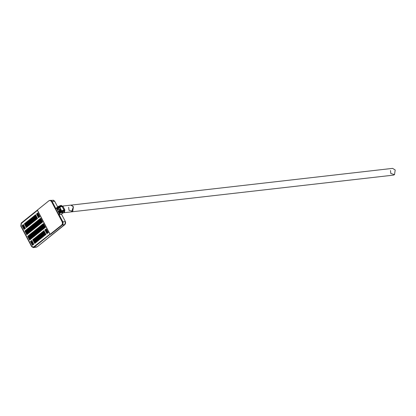 <?xml version="1.0" encoding="UTF-8"?>
<svg xmlns="http://www.w3.org/2000/svg" width="416" height="416" viewBox="0 0 416 416"><rect width="100%" height="100%" fill="white"/><g stroke="black" fill="none" stroke-linecap="round" stroke-linejoin="round"><path stroke-width="0.62" d="M70.84 205.13L392.621 168.376L395.2 169.978L394.524 174.626L390.811 173.514L390.468 170.518L390.811 173.514L394.524 174.626L395.2 169.978L394.524 174.626L393.39 175.11L71.609 211.864L72.743 211.38L73.419 206.731L70.824 205.13L71.557 205.182L73.403 206.736L70.814 205.135L73.393 206.731L72.717 211.38L68.999 210.267L68.661 207.272M35.402 242.965L35.448 242.658M34.736 241.311L34.434 240.734M37.274 241.441L37.04 241.623L35.058 237.864L35.292 237.676L37.253 241.4M37.617 240.932L37.674 240.635M33.722 239.387L33.576 239.112M37.456 238.664L37.393 238.945M36.603 239.008L36.655 238.711M32.318 236.725L32.266 237.032M32.266 237.021L32.016 236.153M31.309 234.806L30.779 233.802M35.038 234.083L34.975 234.364M34.185 234.426L34.242 234.13M27.732 228.618L27.96 228.457L29.942 232.216L29.713 232.404L27.726 228.644L29.604 231.572M28.891 230.225L28.844 230.537M32.204 230.422L30.046 226.756L30.269 226.595L32.256 230.36M32.625 229.502L32.562 229.788M31.772 229.845L31.829 229.549M28.844 230.526L28.205 228.92M31.226 226.85L31.164 227.131M30.373 227.193L30.425 226.897M26.478 225.644L26.426 225.956M35.464 219.674L35.646 220.028M33.42 220.085L33.384 220.423M32.942 220.735L32.687 220.657M38.47 225.378L36.665 221.957M34.861 223.226L35.126 223.319M35.251 223.558L35.199 223.86M34.408 223.917L34.45 223.6M37.877 224.255L38.064 224.609M36.265 225.878L36.525 225.971M35.838 224.666L35.802 224.999M36.65 226.21L36.598 226.512M35.61 227.36L35.454 227.063M35.807 226.569L35.849 226.252M34.596 225.436L33.894 224.489M36.223 227.183L34.086 223.527L34.294 223.335L36.296 227.126M40.29 228.836L40.477 229.19M38.678 230.459L38.938 230.552M38.251 229.247L38.215 229.58M39.265 231.171L39.229 231.509M39.068 230.792L39.01 231.093M38.028 231.941L37.872 231.644M38.22 231.15L38.267 230.833M37.008 230.017L36.556 229.154M38.792 231.837L38.537 231.754M42.708 233.418L42.895 233.771M41.09 235.035L41.356 235.128M40.669 233.828L40.628 234.161M41.48 235.368L41.428 235.669M40.633 235.732L40.68 235.414M43.722 235.342L43.909 235.695M42.11 236.964L42.37 237.058M41.683 235.752L41.647 236.085M41.652 237.656L41.694 237.338M40.44 236.522L40.316 236.283M40.784 223.512L40.581 222.737M39.868 221.39L38.938 220.017M43.243 228.181L42.994 227.318M42.286 225.971L41.61 225.087M43.295 227.89L43.243 228.192M48.246 232.627L48.022 232.788L46.036 229.029L46.27 228.842L48.23 232.565M49.904 234.099L37.43 210.444L21.398 223.35L21.024 225.919L31.819 246.392L33.244 247.276L50.014 234.088L33.873 247.005M39.068 217.334L37.066 213.569L37.279 213.377L39.276 217.142L39.047 217.329M47.46 233.262L45.458 229.492L45.672 229.299L47.674 233.069L47.46 233.262M36.962 219.029L36.733 219.19L34.752 215.431L34.97 215.233L36.962 219.029M45.152 235.118L43.15 231.353L43.368 231.161L45.36 234.926L45.131 235.113M35.807 219.96L35.578 220.121L33.597 216.362L33.816 216.164L35.807 219.96M43.997 236.049L41.99 232.284L42.208 232.086L44.205 235.856L43.997 236.049M34.653 220.891L34.424 221.052L32.443 217.287L32.651 217.1L34.653 220.891M42.838 236.98L40.836 233.215L41.054 233.017L43.051 236.787L42.838 236.98M33.498 221.822L33.27 221.983L31.283 218.218L31.496 218.026L33.498 221.822M41.683 237.91L39.681 234.146L39.9 233.948L41.896 237.718L41.683 237.91M32.339 222.747L32.115 222.908L30.129 219.149L30.342 218.956L32.339 222.747M40.529 238.841L38.527 235.071L38.745 234.879L40.742 238.649L40.508 238.836M31.184 223.678L30.956 223.839L28.974 220.08L29.188 219.887L31.184 223.678M39.374 239.772L37.372 235.981L37.601 235.82L39.385 239.762M30.03 224.609L29.801 224.77L27.82 221.01L28.028 220.818L30.03 224.609M38.215 240.703L36.213 236.933L36.426 236.74L38.428 240.51L38.215 240.703M28.876 225.54L28.647 225.701L26.666 221.941L26.879 221.744L28.876 225.54M27.716 226.47L27.492 226.632L25.506 222.872L25.724 222.674L27.716 226.47M35.906 242.559L33.904 238.794L34.122 238.602L36.119 242.367L35.885 242.554M25.407 228.332L25.178 228.493L23.197 224.728L23.416 224.536L25.407 228.332M33.597 244.421L31.59 240.656L31.808 240.458L33.805 244.228L33.597 244.421M38.698 217.636L38.47 217.797L36.483 214.032L36.702 213.84L38.698 217.636M46.883 233.724L44.881 229.96L45.1 229.762L47.096 233.532L46.883 233.724M24.253 229.263L24.024 229.424L22.043 225.659L22.251 225.467L24.253 229.263M32.438 245.352L30.436 241.587L30.654 241.389L32.651 245.159L32.438 245.352M42.65 222.009L42.422 222.175L40.44 218.41L40.654 218.218L42.65 222.009M42.073 222.477L41.844 222.638L39.863 218.878L40.071 218.686L42.073 222.477M41.496 222.94L41.267 223.101L39.286 219.341L39.494 219.149L41.496 222.94M40.919 223.408L40.69 223.569L38.709 219.809L38.922 219.612L40.919 223.408M40.342 223.87L40.113 224.032L38.126 220.272L38.34 220.08L40.342 223.87M39.759 224.338L39.536 224.5L37.549 220.735L37.768 220.542L39.759 224.338M38.724 223.902L38.958 224.962L36.972 221.203L37.206 221.016L39.182 224.801L37.924 222.383M38.605 225.269L38.376 225.43L36.395 221.666L36.608 221.473L38.605 225.269M38.028 225.732L37.799 225.893L35.818 222.134L36.036 221.936L38.028 225.732M37.45 226.195L37.222 226.356L35.24 222.596L35.454 222.404L37.45 226.195M36.873 226.663L36.644 226.824L34.663 223.064L34.871 222.872L36.873 226.663M35.719 227.594L35.49 227.755L33.509 223.995L33.722 223.798L35.719 227.594M35.142 228.056L34.913 228.218L32.926 224.458L33.14 224.266L35.142 228.056M34.559 228.524L34.336 228.686L32.349 224.921L32.562 224.728L34.559 228.524M33.982 228.987L33.758 229.148L31.772 225.389L31.99 225.191L33.982 228.987M33.405 229.45L33.176 229.616L31.195 225.852L31.408 225.659L33.405 229.45M32.828 229.918L32.599 230.079L30.618 226.32L30.836 226.122L32.828 229.918M31.673 230.849L31.444 231.01L29.463 227.25L29.671 227.058L31.673 230.849M31.096 231.312L30.867 231.473L28.886 227.713L29.094 227.521L31.096 231.312M30.519 231.78L30.29 231.941L28.309 228.176L28.522 227.984L30.519 231.78M29.359 232.71L29.136 232.872L27.149 229.107L27.362 228.914L29.359 232.71M28.782 233.173L28.558 233.334L26.572 229.575L26.79 229.377L28.782 233.173M28.205 233.636L27.976 233.797L25.995 230.038L26.208 229.845L28.205 233.636M27.628 234.104L27.399 234.265L25.418 230.506L25.636 230.308L27.628 234.104M27.05 234.567L26.822 234.728L24.84 230.968L25.054 230.776L27.05 234.567M29.848 239.876L29.619 240.037L27.638 236.278L27.856 236.08L29.848 239.876M30.425 239.413L30.196 239.574L28.215 235.81L28.428 235.617L30.425 239.413M31.002 238.945L30.779 239.106L28.792 235.347L29.006 235.154L31.002 238.945M31.58 238.482L31.356 238.644L29.37 234.884L29.588 234.686L31.58 238.482M32.162 238.014L31.933 238.176L29.947 234.416L30.16 234.224L32.162 238.014M32.739 237.552L32.51 237.713L30.529 233.953L30.742 233.756L32.739 237.552M33.316 237.084L33.088 237.245L31.106 233.485L31.314 233.293L33.316 237.084M33.894 236.621L33.665 236.782L31.684 233.022L31.892 232.83L33.894 236.621M34.471 236.158L34.242 236.319L32.261 232.554L32.474 232.362L34.471 236.158M35.048 235.69L34.819 235.851L32.838 232.092L33.051 231.899L35.048 235.69M35.625 235.227L35.396 235.388L33.415 231.624L33.634 231.431L35.625 235.227M36.202 234.759L35.979 234.92L33.992 231.161L34.206 230.968L36.202 234.759M36.78 234.296L36.556 234.458L34.57 230.698L34.788 230.5L36.78 234.296M37.362 233.828L37.133 233.99L35.147 230.23L35.36 230.038L37.17 233.839M37.939 233.366L37.71 233.527L35.729 229.767L35.942 229.57L37.939 233.366M38.516 232.898L38.288 233.064L36.306 229.299L36.514 229.107L38.516 232.898M39.094 232.435L38.865 232.596L36.884 228.836L37.102 228.639L39.094 232.435M39.671 231.972L39.442 232.133L37.461 228.368L37.679 228.176L39.671 231.972M40.248 231.504L40.019 231.665L38.038 227.906L38.251 227.713L40.248 231.504M40.825 231.041L40.602 231.202L38.615 227.443L38.834 227.245L40.825 231.041M41.402 230.573L41.179 230.734L39.192 226.975L39.406 226.782L41.402 230.573M41.98 230.11L41.756 230.272L39.775 226.486L40.004 226.325L41.985 230.105M42.562 229.642L42.333 229.809L40.352 226.044L40.56 225.852L42.562 229.642M43.139 229.18L42.91 229.341L40.929 225.581L41.142 225.384L43.139 229.18M43.716 228.717L43.488 228.878L41.506 225.113L41.714 224.921L43.716 228.717M44.294 228.249L44.065 228.41L42.084 224.65L42.297 224.458L44.294 228.249M44.871 227.786L44.642 227.947L42.661 224.182L42.879 223.99L44.871 227.786M45.448 227.318L45.219 227.479L43.238 223.72L43.451 223.527L45.448 227.318M34.752 243.49L32.75 239.725L32.963 239.528L34.96 243.298L34.731 243.485M26.562 227.401L26.333 227.562L24.352 223.803L24.57 223.605L26.562 227.401M33.015 244.889L31.013 241.119L31.226 240.926L33.228 244.696L33.015 244.889M24.83 228.795L24.601 228.956L22.62 225.196L22.828 225.004L24.83 228.795M35.329 243.027L33.327 239.257L33.545 239.065L35.542 242.835L35.308 243.022M27.139 226.933L26.915 227.094L24.929 223.335L25.142 223.142L27.139 226.933M36.483 242.096L34.481 238.332L34.7 238.134L36.696 241.904L36.483 242.096M28.298 226.002L28.07 226.169L26.083 222.404L26.296 222.212L28.298 226.002M37.638 241.166L35.636 237.401L35.854 237.203L37.851 240.973L37.638 241.166M29.453 225.077L29.224 225.238L27.243 221.473L27.451 221.281L29.453 225.077M38.797 240.235L36.79 236.47L37.008 236.272L39.005 240.042L38.797 240.235M30.607 224.146L30.378 224.307L28.397 220.548L28.616 220.35L30.607 224.146M39.952 239.304L37.95 235.539L38.163 235.347L40.16 239.112L39.931 239.299M31.762 223.215L31.533 223.376L29.552 219.617L29.77 219.419L31.569 223.215M41.106 238.373L39.104 234.608L39.322 234.416L41.319 238.186L41.085 238.368M32.916 222.284L32.692 222.446L30.706 218.686L30.924 218.488L32.916 222.284M42.26 237.448L40.258 233.678L40.472 233.485L42.474 237.255L42.26 237.448M34.076 221.354L33.847 221.515L31.866 217.755L32.074 217.563L34.076 221.354M43.415 236.517L41.413 232.747L41.626 232.554L43.628 236.324L43.415 236.517M35.23 220.423L35.001 220.584L33.02 216.824L33.228 216.632L35.23 220.423M44.574 235.586L42.572 231.795L42.801 231.634L44.585 235.576M36.384 219.492L36.156 219.653L34.174 215.894L34.403 215.706L36.332 219.393M45.729 234.655L43.727 230.89L43.945 230.693L45.942 234.463L45.708 234.65M37.539 218.561L37.315 218.728L35.329 214.963L35.542 214.77L37.539 218.561M39.853 216.705L39.624 216.866L37.643 213.106L37.851 212.914L39.853 216.705M33.301 247.265L33.982 246.995M39.135 217.282L37.315 213.424M47.533 233.204L45.708 229.346M36.826 219.138L35.001 215.28M45.219 235.066L43.399 231.208M35.672 220.069L33.847 216.211M44.065 235.992L42.245 232.133M34.512 221L32.692 217.142M42.91 236.922L41.09 233.064M33.358 221.931L31.538 218.072M41.756 237.853L39.931 233.995M32.204 222.862L30.384 219.003M40.596 238.784L38.776 234.926M31.049 223.792L29.224 219.934M39.442 239.715L37.622 235.856M29.89 224.718L28.07 220.865M38.288 240.646L36.468 236.787M28.735 225.649L26.915 221.79M37.133 241.576L35.308 237.718M27.581 226.58L25.761 222.721M35.974 242.507L34.154 238.649M25.267 228.441L23.447 224.583M33.665 244.364L31.845 240.505M38.558 217.745L36.738 213.886M46.956 233.667L45.131 229.809M24.112 229.372L22.292 225.514M32.51 245.294L30.685 241.436M42.51 222.123L40.69 218.265M41.933 222.586L40.113 218.728M41.356 223.054L39.536 219.196M40.778 223.517L38.958 219.658M40.201 223.985L38.381 220.126M39.624 224.448L37.804 220.589M39.047 224.91L37.227 221.052M36.4 221.645L36.644 221.52M37.892 225.841L36.067 221.983M37.31 226.309L35.49 222.451M36.733 226.772L34.913 222.914M36.156 227.24L34.336 223.382M35.578 227.703L33.758 223.844M35.001 228.171L33.181 224.312M34.424 228.634L32.604 224.775M33.847 229.096L32.022 225.238M31.2 225.831L33.27 229.564L31.444 225.706M32.692 230.027L30.867 226.169M32.11 230.495L30.29 226.637M31.533 230.958L29.713 227.1M30.956 231.426L29.136 227.568M30.378 231.889L28.558 228.03M27.726 228.644L27.981 228.493M29.224 232.82L27.404 228.961M28.647 233.282L26.822 229.424M28.07 233.75L26.244 229.892M27.492 234.213L25.667 230.355M26.91 234.681L25.09 230.823M29.713 239.985L27.888 236.127M30.29 239.522L28.465 235.664M30.867 239.054L29.047 235.201M31.444 238.592L29.624 234.733M32.022 238.129L30.202 234.27M32.599 237.661L30.529 233.927M33.176 237.198L31.356 233.34M33.753 236.73L31.933 232.872M34.336 236.267L32.51 232.409M34.913 235.799L33.088 231.941M35.49 235.336L33.665 231.478M36.067 234.874L34.247 231.015M36.644 234.406L34.824 230.547M37.222 233.943L35.402 230.084M37.799 233.475L35.979 229.616M38.376 233.012L36.306 229.278M38.953 232.544L37.133 228.686M39.536 232.081L37.71 228.223M40.113 231.618L38.288 227.76M40.69 231.15L38.865 227.292M41.267 230.688L39.447 226.829M41.844 230.22L40.316 226.912M42.422 229.757L40.602 225.898M42.999 229.289L41.179 225.43M43.576 228.826L41.756 224.968M44.153 228.358L42.333 224.5M44.736 227.895L42.91 224.037M45.313 227.432L43.488 223.574M34.819 243.433L32.999 239.574M26.426 227.51L24.601 223.652M33.088 244.832L31.268 240.973M24.69 228.904L22.87 225.046M35.396 242.97L33.327 239.236M27.004 227.048L25.184 223.189M36.556 242.039L34.731 238.181M28.158 226.117L26.338 222.258M37.71 241.108L35.89 237.25M29.312 225.186L27.492 221.328M38.865 240.178L37.045 236.319M29.24 221.926L30.467 224.255L28.647 220.397M40.019 239.247L38.199 235.388M31.626 223.324L29.801 219.466M41.314 238.207L39.109 234.582M32.781 222.394L30.961 218.535M42.333 237.39L40.508 233.532M33.935 221.463L32.115 217.604M43.488 236.46L41.668 232.601M35.09 220.537L33.27 216.679M44.642 235.529L42.822 231.67M36.249 219.606L34.424 215.748M45.796 234.598L43.976 230.74M37.404 218.676L35.584 214.817M48.11 232.736L46.29 228.878M39.712 216.814L37.892 212.956M60.346 208.406L59.8 208.614L60.278 208.27M62.712 212.488L62.889 212.186L62.421 212.254L61.641 212.872L62.712 212.488M61.942 206.196L62.982 206.341L64.886 209.95L64.48 212.321L63.346 212.805L71.583 211.869L72.717 211.38L73.393 206.731L71.583 211.869L72.717 211.38L73.393 206.731M57.164 209.274L57.533 209.238M57.522 209.227L57.158 209.264M59.062 214.703L61.298 214.235M50.809 234.218L62.884 224.312L63.123 222.659L62.847 221.842L58.937 214.464M55.692 208.738L58.64 214.422L55.671 208.749L57.59 206.965L55.702 208.78L57.58 207.028L57.892 207.589L58.833 206.95L58.479 206.357L58.822 206.929L61.251 205.977L62.161 206.57M51.402 201.469L50.284 200.476L48.984 200.741L37.367 210.09L50.144 234.317L61.755 224.968L62.478 223.605L62.197 221.941L51.428 201.453L50.939 200.819L49.811 200.392L53.544 200.273L54.678 201.271L52.078 201.417L51.589 200.782L50.44 200.361L51.563 200.782L52.062 201.422L55.838 208.593L52.078 201.417L55.832 208.572M61.755 224.968L50.144 234.322L50.804 234.224L50.045 234.4L34.024 247.296L31.6 246.568L20.8 226.101L21.242 223.049L37.268 210.148L21.247 223.044L37.268 210.148L37.502 210.366M43.524 233.002L42.812 231.676M24.934 224.416L25.168 224.801M31.184 218.967L30.904 218.582M29.786 219.482L30.03 219.898M29.926 219.97L29.692 219.554L29.926 219.97M36.15 215.961L35.745 215.53M35.266 217.365L34.882 217.012L35.272 217.35M59.062 214.656L62.847 221.842L65.343 221.51L61.448 214.12L65.343 221.51L65.614 222.321L65.374 223.974L37.253 246.818L34.044 247.307L49.941 234.203L50.695 234.244M50.055 234.177L33.316 247.354L31.772 246.438L20.977 225.961L21.367 223.272L37.393 210.376L21.507 223.262M30.129 219.149L30.774 220.017M56.893 208.686L59.056 213.262L61.183 211.51L61.547 212.113L63.96 211.167L63.658 210.548L64.168 210.579M62.213 211.723L61.599 212.082M62.738 212.488L62.764 212.144L61.807 212.592L61.781 212.935L62.738 212.488M63.653 210.548L61.23 211.494L63.7 210.527L63.523 210.22M61.188 211.51L63.705 210.538L63.991 211.156L63.721 210.538L64.329 210.699L64.61 211.52M59.145 213.252L59.628 212.862L59.961 213.486L60.637 212.737L60.284 212.144L61.162 211.552L61.5 212.139L61.204 211.515L63.669 210.558M61.547 212.113L63.996 211.089L64.62 211.255L63.918 212.347L62.624 213.174M59.145 213.268L60.284 212.15L60.668 212.711L61.5 212.139M61.391 205.426L58.469 206.372L58.765 206.986M56.701 208.785L57.897 207.574L57.595 206.996L58.458 206.419L58.765 206.95L57.886 207.553L57.595 206.965L57.944 207.553M57.6 206.965L60.954 205.39L61.298 205.977L61.017 205.4L61.62 205.566L61.022 205.416M63.96 211.167L63.721 210.532M59.134 213.257L56.904 208.796M56.898 208.785L59.223 213.19M58.51 206.346L60.96 205.421L61.308 205.956L61.017 205.4M60.284 212.15L60.637 212.664L61.454 212.103L61.204 211.515M56.727 208.686L57.216 208.296L56.945 207.782M45.869 234.541L43.898 230.802M43.072 229.232L41.101 225.498M40.274 223.928L38.303 220.189M37.471 218.618L36.249 216.086M45.812 234.588L43.727 230.864M43.014 229.278L41.044 225.54M40.217 223.969L38.132 220.246M37.419 218.665L36.182 215.956M36.156 215.904L36.182 216.356M34.892 243.381L32.921 239.642M32.094 238.072L30.124 234.333M29.292 232.762L27.321 229.024M26.494 227.453L25.272 224.921M33.998 231.135L36.083 234.858M36.91 236.428L38.88 240.167M34.835 243.422L32.75 239.699M32.037 238.113L29.952 234.39M29.24 232.809L27.154 229.086M26.437 227.5L25.204 224.796M25.178 224.744L25.204 225.191M29.307 221.666L29.021 221.51M50.138 234.317L37.362 210.096L50.149 234.333L50.804 234.224L62.384 224.9L62.826 221.848L63.097 222.659L62.858 224.312L61.781 224.983L62.509 223.605L62.197 221.941M61.916 206.164L62.093 206.45L61.948 206.201L62.369 206.097L70.814 205.135M64.126 210.314L63.482 210.111L60.102 211.697L59.42 212.805M64.267 210.6L62.358 206.929M63.788 210.22L63.944 210.506L63.804 210.21M63.69 210.501L63.82 210.226M63.804 210.231L63.918 210.491M59.712 212.758L59.519 212.467L59.675 212.779M59.857 212.545L59.66 212.274L59.831 212.576M59.888 212.066L60.076 212.321M59.878 212.072L60.044 212.352M60.502 211.546L60.648 211.869M60.471 211.567L60.637 211.874M61.027 211.604L60.866 211.302L61.027 211.604M60.887 211.312L61.006 211.619L60.835 211.344M61.417 211.375L61.261 211.068L61.417 211.375M61.838 211.12L61.672 210.855L62.182 210.959M62.239 210.964L62.057 210.673L62.239 210.964M62.639 210.803L62.468 210.506L62.639 210.803M62.603 210.787L62.478 210.517L62.618 210.813L62.239 210.938M62.988 210.657L62.863 210.392L63.003 210.678L62.644 210.772M63.528 210.236L63.653 210.501L63.528 210.236M60.518 211.557L60.606 211.853L60.471 211.588M61.948 206.19L62.104 206.466M61.833 206.123L61.62 205.566M61.63 206.092L61.963 206.372M61.511 206.346L61.298 206.086L61.568 206.066L61.734 206.336M61.22 206.393L61.022 206.133L61.329 206.102L61.511 206.378L61.318 206.092M57.444 209.05L57.252 208.629M60.076 206.773L59.857 206.528L59.987 206.814M59.66 206.965L59.452 206.721L59.634 207.017L59.452 206.736L59.904 206.508L60.024 206.82M59.873 206.539L60.05 206.809M59.847 206.534L59.571 207.012M59.649 206.976L59.488 206.716L59.649 206.976M57.491 208.629L57.699 207.932M61.079 206.144L61.194 206.419M61.199 206.43L60.991 206.138L61.199 206.43M61.038 206.128L61.303 206.081L61.157 206.414L60.72 206.242M60.856 206.487L60.637 206.232L60.788 206.508M60.648 206.232L60.315 206.346M57.871 208.14L57.98 207.646L58.089 207.953M57.829 208.182L57.699 207.891M58.479 207.657L58.334 207.381L58.469 207.688L58.328 207.386L57.98 207.646L58.136 207.958L57.99 207.657M58.64 207.178L58.334 207.381L58.656 207.168L58.77 207.464M58.308 207.418L58.448 207.688M58.152 207.901L58.282 207.423M59.212 207.225L59.041 206.939L59.223 207.22M59.077 206.924L59.16 207.23M59.249 207.184L59.088 206.913L58.344 207.412M57.335 208.364L57.408 208.811L57.268 208.478M57.403 208.78L57.268 208.494L57.387 208.796M58.822 207.47L58.651 207.21M58.828 207.47L59.046 206.976M60.408 206.643L60.252 206.367L60.471 206.617M60.263 206.367L60.424 206.648L59.899 206.513L60.252 206.367M57.398 208.957L57.252 208.66L57.398 208.957M59.972 209.31L58.152 209.648L57.678 209.295L59.779 207.475L57.814 208.884L57.897 209.612M60.31 209.295L59.821 209.56M60.263 209.342L59.868 209.487L60.424 209.648M63.081 206.669L62.447 207.095L63.851 209.758M64.236 210.501L64.854 210.07L64.48 212.321M64.407 210.855L64.854 210.075M62.956 206.383L62.322 206.856L62.894 206.378M62.951 206.341L64.761 209.903L64.173 210.376M61.989 206.253L62.894 206.362M59.431 212.81L59.4 211.864L61.428 210.382L59.779 207.475M59.55 209.347L57.642 209.451L57.465 209.113L58.183 208.057L61.563 206.471L62.468 207.132M60.757 210.278L60.96 210.657M60.986 206.144L60.7 206.216M59.03 206.944L58.703 207.142M57.959 207.667L57.741 207.86M64.111 210.246L63.934 209.778L64.485 209.331L63.638 207.849M34.18 215.868L34.492 216.273M30.134 219.128L30.774 219.747M42.089 224.624L42.375 224.583M59.353 209.414L59.727 210.127L59.358 209.414M59.238 209.456L59.628 210.2M59.966 210.839L60.148 211.188M60.169 211.172L59.987 210.824M59.649 210.184L59.259 209.446M57.97 209.643L57.543 209.997M57.491 209.893L57.834 209.607M59.961 213.486L58.661 214.391L55.702 208.78M59.056 214.583L61.256 214.375M50.721 234.239L62.395 224.895L64.896 224.567L37.258 246.813M38.652 223.766L37.939 222.43M30.924 218.566L31.195 218.988M30.815 218.655L31.023 219.06M32.256 218.072L32.022 217.682L32.256 218.072M33.16 216.762L33.342 217.22M33.332 217.199L33.145 216.778M35.24 217.298L34.923 216.965M37.216 221.062L37.84 222.243L37.211 221.068M40.336 226.975L41.038 228.311L40.326 226.98M44.231 234.38L43.534 233.043L44.236 234.374M44.777 235.42L44.335 234.562L44.782 235.414M53.056 200.21L54.673 201.271L57.652 206.929M20.8 226.096L21.242 223.049L20.8 226.101L31.595 246.568L20.8 226.101M36.608 247.109L33.353 247.619L34.024 247.296M33.353 247.619L31.6 246.574L33.337 247.624M21.351 223.257L21.044 225.956M20.956 225.971L31.84 246.428M31.751 246.449L33.92 247.083L33.316 247.354M33.92 247.099L49.941 234.203L33.92 247.083M58.453 206.383L57.632 206.95M61.911 206.123L61.298 205.993M58.833 206.95L61.251 205.998M57.892 207.589L57.236 208.307M61.272 214.256L63.908 212.352L63.991 211.167M59.628 212.862L60.284 212.144L60.58 212.701L59.92 213.439M59.904 213.392L58.661 214.391M32.063 221.01L31.855 220.236M26.432 225.945L25.974 224.687M37.362 210.096L48.984 200.72L37.362 210.096M50.44 200.361L52.057 201.417L51.428 201.453L62.223 221.926L62.826 221.848L58.926 214.453M48.984 200.741L49.811 200.392L48.984 200.72M58.37 211.562L60.991 209.633M60.819 209.721L61.022 210.127L58.609 212.009M60.611 209.836L60.788 210.262M60.367 209.986L60.518 210.434M58.261 211.359L59.847 210.038L60.268 210.616M59.467 210.33L59.909 210.886M59.114 210.61L59.571 211.162M58.594 211.063L59.067 211.593M59.836 212.524L60.024 212.326M60.055 212.3L60.299 212.087M60.33 212.061L60.606 211.853M61.36 211.375L61.022 211.578M61.771 211.156L61.417 211.344M63.336 210.558L63.029 210.642M60.055 212.337L59.909 212.046L60.065 212.326M63.544 210.241L63.669 210.532M60.273 206.393L59.93 206.534M59.868 206.56L59.514 206.726M59.452 206.757L59.103 206.939M57.97 207.693L57.741 207.891M58.282 207.459L58.016 207.657M57.268 208.536L57.465 209.113M58.848 207.412L58.718 207.163M60.346 206.362L60.653 206.258M57.616 208.411L57.512 208.099M60.044 209.362L59.566 209.342M60.076 209.394L60.606 208.894M60.003 209.924L59.81 209.565L60.081 209.872M60.398 209.227L60.575 209.56M60.908 210.189L61.105 210.574M61.053 210.6L60.856 210.22M60.523 209.591L60.362 209.29M64.792 210.059L64.381 210.798M61.422 210.34L59.925 207.501M61.344 210.444L59.218 212.186M59.207 212.42L59.878 211.437L61.36 210.47M60.003 209.31L60.58 208.842M63.393 210.548L63.653 210.501M60.663 211.812L60.97 211.609M63.32 212.763L64.433 212.285L64.282 212.004M60.336 210.564L60.528 210.922M60.611 210.87L60.419 210.506M62.197 206.617L62.005 206.284M29.692 219.56L29.905 219.96M43.43 232.861L42.806 231.681M40.232 226.798L40.009 226.372M65.343 221.51L64.901 224.562M54.678 201.271L57.658 206.924M60.341 212.103L61.162 211.536M63.726 210.538L64.329 210.699M59.228 213.184L56.893 208.728M62.613 213.179L61.287 214.25M59.847 210.038L60.871 209.404M61.937 206.18L61.604 206.071M61.797 206.112L61.963 206.388M61.329 206.102L61.495 206.367M57.642 208.406L57.517 208.12M60.679 206.222L60.991 206.138M60.299 206.352L60.637 206.232M59.987 209.934L59.868 209.487M61.386 210.376L59.842 207.516M62.317 206.846L62.92 206.357M60.512 210.933L60.325 210.574"/></g></svg>
